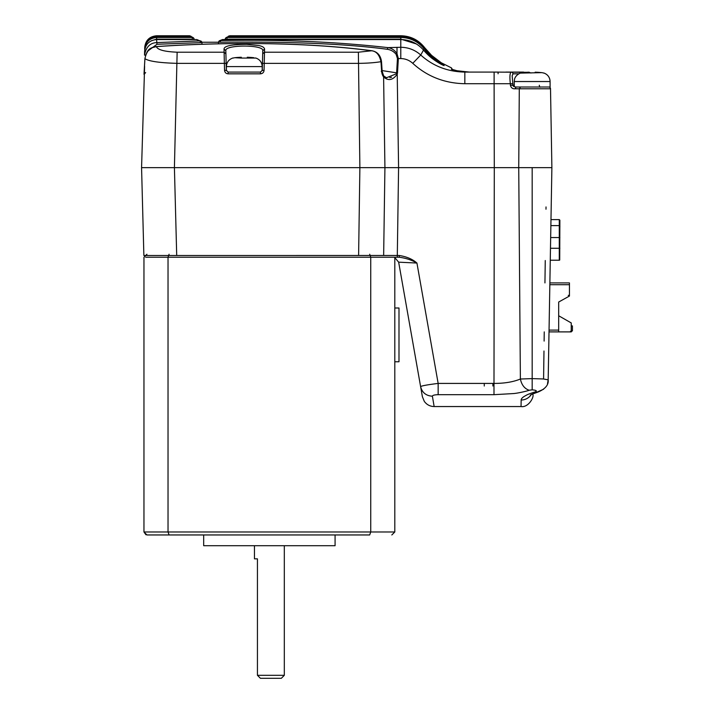 <?xml version="1.0" encoding="UTF-8"?>
<svg xmlns="http://www.w3.org/2000/svg" width="714" height="714" viewBox="0 0 714 714"><rect width="100%" height="100%" fill="white"/><g stroke="black" fill="none" stroke-linecap="round" stroke-linejoin="round"><path stroke-width="1.07" d="M284.315 675.31L257.442 675.31L260.423 678.3L281.334 678.3L284.315 675.31L284.315 545.71M394.806 308.002L398.992 308.002L398.992 361.757L394.806 361.757M257.442 675.31L257.442 558.848L254.452 558.848L254.452 545.71M369.682 254.246L370.744 257.236L370.744 531.975L369.682 534.956L169.084 534.956L168.031 531.975L143.96 531.975L143.96 257.236L146.95 254.246M169.084 254.246L168.031 257.236L168.031 531.975L394.806 531.975L391.825 534.956M369.682 534.956L369.129 534.956M169.646 534.956L146.95 534.956L143.96 531.975L145.951 534.786M382.285 257.236L397.305 257.236L394.806 257.236L394.806 531.975M335.08 534.956L335.08 545.71L203.686 545.71L203.686 534.956M202.053 44.197L201.91 42.528A1.794 1.794 0 0 0 200.625 40.957A1.794 1.794 0 0 1 201.866 42.224L218.555 42.224M548.718 87.019A1.794 1.794 0 0 1 550.512 88.777L551.886 167.647L518.73 167.647L520.381 379.018C521.648 384.962 524.585 388.711 529.181 390.255C527.459 391.013 518.034 393.218 513.473 393.566L493.99 394.681L438.155 394.681C434.496 394.788 432.568 395.297 432.381 396.199L434.148 406.552C430.007 406.436 426.722 404.704 424.294 401.348L422.385 396.681L420.617 386.64C422.135 392.62 426.053 395.806 432.381 396.199M218.422 43.795L218.502 42.153M397.448 58.53L400.786 58.575C405.347 58.646 409.336 60.226 412.763 63.332L420.742 55.014L423.509 50.078C417.476 43.251 409.898 39.752 400.786 39.565L222.893 39.565L220.349 40.546C279.799 39.359 335.687 41.724 387.997 47.624C391.674 48.159 394.672 50.159 397.002 53.612L398.35 58.575L397.502 72.882L396.618 72.837A75324.51 47775.632 -85.4 0 1 397.448 58.53L396.109 54.309C393.762 51.426 390.781 49.748 387.158 49.266C339.766 42.947 276.157 41.582 220.492 42.215L218.716 42.215M147.762 51.078L157 44.268L201.696 42.581M194.11 39.109L192.352 39.547M226.972 39.547L225.196 39.136M505.833 72.087L511.224 72.087A1.794 1.723 90 0 1 512.947 73.828L512.17 75.8L512.947 85.269M412.763 63.332C427.195 76.505 444.554 83.306 464.832 83.716L511.153 83.725M523.549 72.087L511.224 72.087C509.858 72.89 509.564 76.782 510.34 83.761L510.394 85.278C511.126 87.84 512.679 89.009 515.044 88.768A35.843 0.491 -179.3 0 0 519.292 88.777A223277.493 154656.898 -90.5 0 1 518.73 167.647L398.582 167.647L494.293 167.647L493.99 383.418L438.155 383.418L438.155 394.681M372.199 50.872L371.949 50.739C377.429 51.783 380.616 55.406 381.517 61.627L382.151 71.311L383.721 75.996L386.515 77.737L396.377 73.81M380.589 61.654L380.964 61.699C379.491 54.924 376.403 51.292 371.699 50.783C306.449 42.197 226.427 41.823 156.384 46.615C150.333 46.919 146.513 50.944 144.933 58.691C148.985 61.315 159.722 62.868 177.143 63.359L224.366 63.359L224.035 49.043C224.044 46.026 231.559 44.446 246.571 44.304L258.575 45.535C262.199 46.169 264.198 47.338 264.573 49.043L264.234 63.359L358.374 63.359C367.014 63.287 374.547 62.734 380.964 61.699A82206.568 57456.214 -95.4 0 1 381.633 71.373L381.231 71.338M145.576 55.049L144.523 55.13C145.959 47.169 149.949 42.992 156.491 42.599L200.134 40.903L196.43 39.565L156.562 39.565C149.44 40.252 145.46 44.134 144.621 51.212L144.523 55.13L144.621 51.212C145.46 44.116 149.449 40.234 156.562 39.547L157 44.268M144.612 66.366L141.568 167.647L359.883 167.647L148.146 167.647M260.476 72.087L228.132 72.087L226.338 70.338L225.82 50.73C224.267 44.518 264.341 44.518 262.779 50.73L262.261 70.338L260.476 72.087L260.476 73.828L228.132 73.828C226.017 73.667 224.821 72.498 224.544 70.338L224.366 63.359L226.151 63.359M144.523 255.496L397.305 255.487L398.582 167.647L359.883 167.647L398.582 167.647L397.225 74.14C392.887 80.227 388.354 81.164 383.605 76.951C382.552 75.577 381.892 73.72 381.624 71.373M441.288 62.787L451.435 67.875L452.596 69.793M264.573 49.043L262.779 50.73L262.261 70.338L264.055 70.338C263.868 72.417 262.672 73.587 260.476 73.828M226.302 69.151L226.338 70.338L224.544 70.338M192.477 37.19L156.634 36.958C149.521 37.628 145.54 41.501 144.692 48.579L144.674 49.177C145.469 42.09 149.449 38.181 156.616 37.458L192.325 37.458L193.253 37.672L194.083 39.074M191.129 36.396L189.665 35.754L156.661 35.754C149.556 36.414 145.576 40.296 144.719 47.374L144.719 47.57C145.549 40.484 149.529 36.601 156.661 35.914L189.906 35.914L192.325 37.458L192.325 39.145L156.616 39.145L156.634 36.958C149.521 37.628 145.54 41.501 144.692 48.579M144.933 58.664L144.014 74.345L145.656 72.605M397.502 72.882L397.225 74.14L396.395 73.819L397.225 74.14M451.4 69.151L459.004 71.311L468.821 72.087L458.575 71.239M456.085 70.65L469.339 72.087L459.013 71.23L452.774 69.713M526.611 72.301L494.115 72.087L498.086 72.087L498.086 73.783M225.82 50.73L224.035 49.043M389.817 77.647L391.593 77.201M156.125 46.633L156.384 46.615C157.553 49.81 164.47 51.676 177.143 52.202L224.116 52.202L225.91 53.871M262.698 53.871L264.483 52.202L358.374 52.202L371.949 50.739C306.244 42.144 226.508 41.805 156.25 46.58C151.555 48.249 147.521 46.865 144.906 58.673L144.032 73.649M382.999 75.72L383.605 76.951L384.926 167.647L383.65 255.487M464.832 83.716L464.832 72.087L494.115 72.087L494.115 83.716A98661.404 98627.596 0 0 0 494.293 167.647M400.786 58.575L400.786 47.276C408.408 47.374 415.066 49.953 420.742 55.014C432.907 66.036 447.598 71.73 464.832 72.087L464.832 72.087M382.106 70.588L396.609 72.837L396.386 73.81M510.394 85.278L512.991 85.252C512.893 86.207 513.928 86.796 516.097 87.019L520.56 87.019L519.301 88.777L550.512 88.777M515.053 88.768L516.097 87.019L550.092 87.019L550.092 81.539L514.259 81.539L514.259 86.733M423.054 49.534L424.116 48.784A572.191 1.508 -63.7 0 0 424.286 48.391C418.208 40.984 410.371 37.173 400.786 36.958L400.786 37.458C410.291 37.672 418.065 41.448 424.116 48.784A61.261 61.172 2.5 0 0 433.327 58.155L444.162 65.599C441.35 64.671 437.218 62.189 431.783 58.155A62.502 62.404 -3.2 0 1 423.509 50.078L423.509 50.078C417.476 43.242 409.898 39.734 400.786 39.547L222.607 39.573M424.036 48.079L424.616 47.615C418.529 39.93 410.586 35.977 400.786 35.754L400.786 35.914C410.559 36.146 418.484 40.091 424.562 47.749A61.44 61.35 1 0 0 432.148 56.049L441.904 63.492C439.842 62.627 436.343 60.146 431.417 56.049A61.975 61.886 -1.7 0 1 424.286 48.391L424.286 48.391C418.208 40.984 410.371 37.173 400.786 36.958L227.811 36.958L226.998 37.458L400.786 37.458L400.786 39.145L416.324 43.929M431.559 55.353A61.672 61.582 -0.3 0 1 424.616 47.615L431.559 55.353L441.288 62.787L431.559 55.353L424.616 47.615M441.297 63.055L440.511 62.537M443.965 65.411L443.224 64.965M151.395 40.734L156.616 39.145M156.661 35.754L189.665 35.754L189.906 36.958M387.158 49.266L387.997 47.624L400.786 47.276L400.786 39.565M396.109 54.309A1.794 0.66 -36.8 0 1 397.002 53.612L397.002 47.276M443.394 65.411L431.783 58.155L423.509 50.069M432.684 58.86L433.327 58.155M441.02 63.243L441.671 63.376C443.581 64.51 436.138 60.503 431.417 56.049L424.286 48.391M219.974 40.546L218.975 41.171L220.349 40.546L220.492 42.215M200.393 42.581L200.134 40.903L201.384 41.394L200.455 40.903M193.967 38.538L193.003 37.556M191.718 36.967L192.432 37.164M194.128 39.136L194.11 39.136A1.794 1.794 0 0 0 193.235 37.699L192.45 37.226A1.794 1.794 0 0 0 191.513 36.958L191.513 36.958A1.794 1.794 0 0 0 190.915 36.218A1.794 1.794 0 0 1 191.539 36.958L156.634 36.958M229.649 35.745A1.794 1.794 0 0 0 229.622 35.754L400.786 35.745L229.408 35.914L400.786 35.914L400.786 36.958L226.882 37.164M225.231 39.109L226.061 37.681L226.998 37.458L226.998 39.145L400.786 39.145M228.65 36.048L228.391 36.236A1.794 1.794 0 0 0 227.784 36.958L229.408 35.914L229.408 36.958M226.311 37.565L225.356 38.511M530.993 73.006L530.038 72.658M548.182 379.821L543.238 378.956L532.18 378.616L520.381 379.018C513.295 381.954 504.503 383.427 493.99 383.418L493.99 394.681M538.347 391.924A11.942 8.309 -105.9 0 1 538.329 391.924A11.942 8.309 -105.9 0 1 535.063 391.932C537.365 390.924 536.41 390.228 532.18 389.835L532.18 167.647L546.594 167.647M533.01 393.726C532.983 395.145 532.983 395.145 533.01 393.726M434.148 406.552L521.05 406.552L521.158 400.01A11.942 11.745 -179 0 0 531.278 394.512L538.329 391.924C545.46 388.818 548.745 384.784 548.182 379.83L551.886 167.647M543.586 378.982L543.979 351.011M544.122 341.078L544.246 331.894M544.943 282.914L545.255 260.521M545.987 209.22L546.023 206.944M420.617 386.64L420.617 386.64C421.465 385.846 427.32 384.766 438.155 383.418L416.931 263.047L398.662 262.172L420.617 386.64M492.892 386.024L492.874 383.659M484.262 386.024L484.279 383.659M394.806 257.62L398.662 262.172L394.806 257.62M399.26 257.236C405.882 258.12 411.773 260.057 416.931 263.047C412.594 259.191 406.703 256.665 399.26 255.487L399.26 257.236L397.305 257.236L397.305 255.487L399.26 255.487M143.871 255.505L141.568 167.647L174.412 167.647L177.143 52.202M145.665 257.236L394.806 257.236M521.158 400.01C521.211 398.814 522.291 397.582 524.388 396.306C527.459 394.619 527.485 394.378 535.063 391.932M532.18 389.835L529.181 390.255M532.18 167.647L518.73 167.647M543.782 73.105L543.782 73.105A11.745 10.398 -59.8 0 0 541.676 72.641L520.568 73.105M541.676 72.641A89.536 89.536 0 0 0 535.161 72.185L535.161 72.641M529.19 72.641L529.19 72.185A89.536 89.536 0 0 0 522.684 72.641M233.014 58.075L234.808 57.709A89.536 89.536 0 0 1 241.314 57.254L241.314 58.075L234.808 57.709M262.216 70.74L262.216 66.607L226.383 66.607L226.383 70.74M255.585 58.075L247.285 58.075L247.285 57.254A89.536 89.536 0 0 1 253.8 57.709M247.285 58.075L241.314 58.075M549.878 282.914L569.442 282.914L569.442 296.051L558.687 302.031L558.687 315.767L571.236 322.933L571.236 330.698L570.04 331.894L571.236 331.894L572.432 330.698L572.432 325.914L571.236 325.914M549.021 331.894L570.04 331.894M549.057 330.1L558.687 330.1L558.687 331.894M558.687 330.1L558.687 302.031M571.236 330.698L572.432 330.698M550.985 219.609L559.285 219.609L559.883 220.207L559.714 260.048A0.598 0.598 0 0 1 559.285 260.226L550.271 260.226M559.883 227.016L559.883 226.561M559.285 260.226L559.285 225.606L559.883 226.204A0.598 0.598 180 0 0 559.285 225.606L559.285 219.609M568.246 295.355L569.442 295.355M228.132 72.087L228.132 73.828M358.374 52.202L359.883 167.647L358.606 255.487M262.449 63.359L264.234 63.359L264.055 70.338M451.391 69.294A1.794 1.794 -3 0 1 451.908 69.553M510.34 83.761L512.893 83.752M156.562 39.565L196.43 39.547A1.794 1.794 0 0 1 197.135 39.698L198.572 40.279M156.661 37.61L156.661 35.914M513 85.269L514.259 85.269M518.659 73.828L512.947 73.828M222.893 39.565L222.893 39.547A1.794 1.794 0 0 0 222.179 39.698L219.787 40.609L222.179 39.698A1.794 1.794 0 0 1 222.893 39.547M176.706 255.487L174.412 167.647M569.442 284.707L549.842 284.707M559.883 237.548L550.673 237.548M550.485 248.276L559.883 248.276M559.285 225.606L550.878 225.606L559.285 225.606M540.471 87.019C539.891 87.42 539.507 86.831 539.302 85.243M442.85 65.063L439.369 63.278M193.066 37.601L192.468 37.235M226.856 37.235L226.088 37.699A1.794 1.794 0 0 0 225.205 39.136A1.794 1.794 0 0 1 226.088 37.699L226.909 37.199M219.787 40.609A1.794 1.794 0 0 0 218.564 42.162M531.02 73.006L529.19 72.417L531.02 73.006M548.182 379.83L547.513 383.641M530.315 395.056L543.604 389.228M521.05 406.552C528.03 407.774 533.849 397.903 532.992 394.806M550.092 81.539L550.092 81.53C549.86 77.326 547.772 74.47 543.818 72.989M550.012 80.307L549.673 78.817M549.289 77.817L548.647 76.657M547.397 75.131L546.281 74.211M514.259 81.539L514.464 79.656C514.419 79.691 514.803 75.461 520.542 72.989M226.383 66.607C226.641 62.252 228.837 59.369 232.978 57.968M255.621 57.968C259.762 59.369 261.958 62.252 262.216 66.607"/></g></svg>
